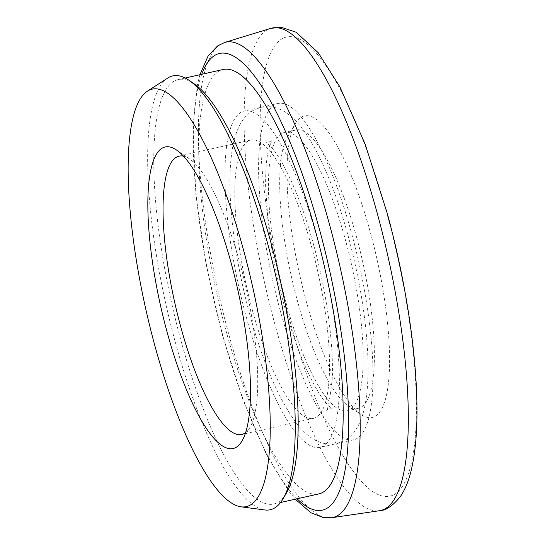 <?xml version="1.0" encoding="UTF-8"?>
<svg xmlns="http://www.w3.org/2000/svg" width="545" height="545" viewBox="0 0 545 545"><rect width="100%" height="100%" fill="white"/><g stroke="black" fill="none" stroke-linecap="round" stroke-linejoin="round"><path stroke-width="0.41" stroke-dasharray="2.73 2.04" d="M245.597 432.607A142.647 36.372 -102.7 0 0 249.917 427.457A142.647 36.372 -102.7 0 0 240.004 263.623A142.647 36.372 -102.7 0 0 189.599 158.963A142.647 36.372 -102.7 0 0 183.488 156.163M306.167 300.922A154.528 39.404 -102.7 0 0 360.783 414.302A154.528 39.404 -102.7 0 0 370.321 232.259A154.528 39.404 -102.7 0 0 295.431 123.436A154.528 39.404 -102.7 0 0 306.167 300.922M356.641 237.422A142.647 36.372 77.3 0 1 358.297 408.287A142.647 36.372 77.3 0 1 347.833 405.46A142.647 36.372 77.3 0 1 297.42 300.799A142.647 36.372 77.3 0 1 287.508 136.965A142.647 36.372 77.3 0 1 295.765 129.935A142.647 36.372 77.3 0 1 356.641 237.422M286.254 493.334A217.53 55.467 77.3 0 1 273.672 504.05A217.53 55.467 77.3 0 1 180.838 340.135A217.53 55.467 77.3 0 1 178.304 79.57A217.53 55.467 77.3 0 1 194.265 83.876M167.771 78.017A222.326 56.687 -102.7 0 0 175.313 342.219A222.326 56.687 -102.7 0 0 264.816 509.963M246.395 317.476A172.363 43.947 -102.7 0 0 319.956 447.356A172.363 43.947 -102.7 0 0 317.946 240.897A172.363 43.947 -102.7 0 0 244.392 111.017A172.363 43.947 -102.7 0 0 246.395 317.476M280.041 309.921A172.363 43.947 -102.7 0 0 353.596 439.801A172.363 43.947 -102.7 0 0 351.593 233.342A172.363 43.947 -102.7 0 0 278.032 103.461A172.363 43.947 -102.7 0 0 280.041 309.921M286.207 303.32A142.647 36.372 -102.7 0 0 347.083 410.807A142.647 36.372 -102.7 0 0 345.421 239.943A142.647 36.372 -102.7 0 0 284.545 132.455A142.647 36.372 -102.7 0 0 286.207 303.32M223.273 69.467A217.53 55.467 -102.7 0 0 225.807 330.032A217.53 55.467 -102.7 0 0 318.641 493.947M252.567 310.875A142.647 36.372 -102.7 0 0 313.443 418.362A142.647 36.372 -102.7 0 0 311.781 247.498A142.647 36.372 -102.7 0 0 250.904 140.017A142.647 36.372 -102.7 0 0 252.567 310.875M201.732 74.304A234.132 59.698 -102.7 0 0 222.36 333.724A234.132 59.698 -102.7 0 0 297.1 498.791M331.489 517.75A243.615 62.116 77.3 0 1 228.709 333.962A243.615 62.116 77.3 0 1 224.71 42.456M289.381 318.886A235.413 60.025 77.3 0 1 277.378 42.551A235.413 60.025 77.3 0 1 387.107 214.294A235.413 60.025 77.3 0 1 399.117 490.629A235.413 60.025 77.3 0 1 289.381 318.886M270.831 28.354A247.267 63.05 -102.7 0 0 274.884 324.227A247.267 63.05 -102.7 0 0 379.211 510.767M249.917 427.457L242 440.994M347.833 405.46L360.783 414.302M199.906 74.72L197.419 84.638L192.957 126.801L195.88 194.885L205.969 263.732L222.156 334.201L242.934 399.778L266.471 454.619L288.857 491.386L295.274 499.2M353.596 439.801L319.956 447.356M358.297 408.287L347.083 410.807M185.205 78.017L178.304 79.57M313.443 418.362L241.667 434.488M250.904 140.017L179.128 156.142M280.573 502.504L273.672 504.05M295.765 129.935L284.545 132.455M278.032 103.461L244.392 111.017M287.508 136.965L295.431 123.436M189.599 158.963L176.648 150.12M249.712 314.411C262.54 361.246 277.616 396.821 294.947 421.135C304.928 434.501 317.953 446.859 336.776 443.576L344.474 440.605C349.686 437.499 353.794 433.384 356.784 428.261C360.613 421.748 363.352 414.105 365 405.337C367.848 390.602 368.72 372.664 367.609 351.518C365.572 315.235 359.128 276.86 348.275 236.407C339.63 204.729 329.657 177.616 318.348 155.066C313.402 145.256 308.313 136.815 303.081 129.737C297.843 122.509 292.093 116.773 285.846 112.529C280.954 109.177 275.484 107.215 269.441 106.636L261.212 107.242L253.514 110.213C248.302 113.319 244.194 117.434 241.203 122.557C237.375 129.07 234.636 136.713 232.988 145.488C230.14 160.216 229.268 178.154 230.378 199.3C232.415 235.583 238.86 273.958 249.712 314.411M313.866 245.754C326.905 293.162 333.996 346.422 332.137 379.742C329.725 401.113 327.654 411.305 325.917 410.31L328.962 408.784L332.361 408.859L327.15 404.288C321.284 397.891 314.615 386.684 307.135 370.661C298.667 352.056 290.996 330.188 284.122 305.064C276.519 276.88 271.158 249.228 268.051 222.108L265.619 186.227C265.497 168.289 266.737 155.148 269.339 146.796L272.071 140.508L269.026 142.034L265.626 141.959L270.838 146.53C276.703 152.927 283.373 164.134 290.853 180.163C299.321 198.768 306.992 220.63 313.866 245.754"/><path stroke-width="0.82" d="M231.264 263.501A154.528 39.404 77.3 0 1 242 440.994A154.528 39.404 77.3 0 1 167.111 332.164A154.528 39.404 77.3 0 1 176.648 150.12A154.528 39.404 77.3 0 1 231.264 263.501M183.488 156.163A142.647 36.372 -102.7 0 0 179.128 156.142A142.647 36.372 -102.7 0 0 180.79 327A142.647 36.372 -102.7 0 0 241.667 434.488A142.647 36.372 -102.7 0 0 245.597 432.607M189.04 80.306L194.265 83.876A217.53 55.467 77.3 0 1 271.137 243.486A217.53 55.467 77.3 0 1 286.254 493.334L283.059 498.798A222.326 56.687 -102.7 0 0 267.609 243.438A222.326 56.687 -102.7 0 0 189.04 80.306A222.326 56.687 -102.7 0 0 167.771 78.017L147.518 91.104A213.967 54.554 -102.7 0 0 154.773 345.366A213.967 54.554 -102.7 0 0 240.91 506.802A213.967 54.554 -102.7 0 0 243.595 250.298A213.967 54.554 -102.7 0 0 147.518 91.104M280.573 502.504L318.641 493.947A217.53 55.467 -102.7 0 0 316.114 233.383A217.53 55.467 -102.7 0 0 223.273 69.467L185.205 78.017M240.91 506.802L264.816 509.963A222.326 56.687 -102.7 0 0 283.059 498.798M297.1 498.791A234.132 59.698 -102.7 0 0 347.519 450.797A234.132 59.698 -102.7 0 0 319.554 229.697A234.132 59.698 -102.7 0 0 201.732 74.304M199.906 74.72L208.142 55.903L217.632 45.889L224.71 42.456A243.615 62.116 77.3 0 1 329.841 225.719A243.615 62.116 77.3 0 1 331.489 517.75L379.211 510.767A247.267 63.05 -102.7 0 0 377.535 214.362A247.267 63.05 -102.7 0 0 270.831 28.354L281.091 27.25L296.187 32.237L318.328 52.817L339.964 87.016L365.17 144.221L387.366 213.695C398.109 253.425 406.086 292.89 411.284 332.103C414.071 353.371 415.842 373.4 416.591 392.202C417.811 422.906 416.182 448.249 411.713 468.223C409.172 479.682 405.405 489.11 400.405 496.509C392.781 505.889 385.724 510.645 379.211 510.767M224.71 42.456L270.831 28.354M295.274 499.2L310.923 512.777L323.532 517.661L331.489 517.75"/></g></svg>
